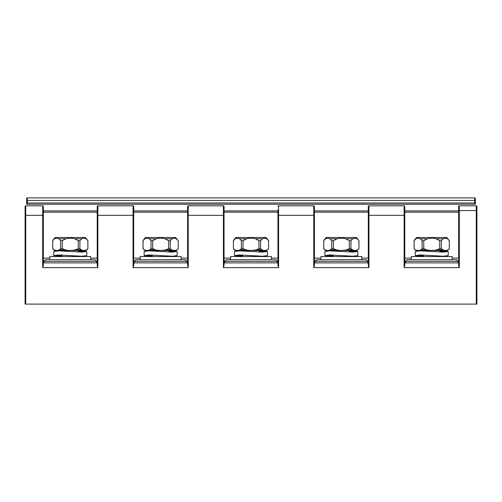 <?xml version="1.0" encoding="UTF-8"?>
<svg xmlns="http://www.w3.org/2000/svg" width="502" height="502" viewBox="0 0 502 502"><rect width="100%" height="100%" fill="white"/><g stroke="black" fill="none" stroke-linecap="round" stroke-linejoin="round"><path stroke-width="0.75" d="M406.99 259.716L456.45 259.716L458.037 261.304L405.403 261.304L406.99 259.716M439.965 250.523L439.965 252.023M439.965 256.233L439.965 256.547M423.475 250.523L423.475 250.843M423.475 255.047L423.475 256.547M441.333 240.709L439.677 240.709L436.125 238.789C433.188 237.967 430.252 237.967 427.315 238.789L423.763 240.709L422.107 240.709L420.331 238.789C418.863 237.961 417.394 237.961 415.926 238.789L415.418 238.789L416.66 237.528L446.78 237.528L449.315 240.709L447.514 238.789C446.046 237.961 444.577 237.961 443.109 238.789L441.333 240.709L441.333 248.647L442.607 249.764C444.408 250.667 446.209 250.667 448.016 249.764L447.301 250.523L416.139 250.523L415.123 249.764L416.353 250.147M417.35 250.385L418.003 250.442M423.763 240.709L423.763 248.647L426.317 249.764C429.919 250.667 433.521 250.667 437.123 249.764L442.607 249.764L443.53 250.147M444.534 250.385L445.186 250.442M423.763 248.647L422.107 248.647L420.833 249.764C419.032 250.667 417.231 250.667 415.424 249.764L414.15 248.647L415.123 249.764M448.016 249.764L449.277 248.666M448.317 249.764L449.315 248.647L449.29 240.709M437.123 249.764L439.677 248.647L441.333 248.647M439.677 240.709L439.677 248.647M422.107 240.709L422.107 248.647M415.418 238.789L414.125 240.709L414.15 248.647M415.926 238.789L414.15 240.709M445.644 238.186L448.022 238.789M405.403 262.891L405.403 261.304M458.037 262.891L458.037 261.304M97.231 258.135L97.231 262.891L43.329 262.891L43.329 258.135L49.83 258.135L49.83 259.716L49.83 256.547L90.73 256.547L90.73 259.716L90.73 258.135L97.231 258.135M97.231 209.943L97.231 206.454A0.634 0.634 0 0 1 97.865 205.82L133.055 205.82L133.055 267.648L133.689 265.276L133.689 215.333L133.689 265.276M43.329 207.408L43.329 265.276L42.695 267.648L97.865 267.648L97.231 265.276L97.231 206.454L97.865 205.82L97.865 215.333L133.689 215.333L133.689 206.454A0.634 0.634 0 0 0 133.055 205.82L133.639 206.203A0.634 0.634 0 0 0 133.526 206.027M97.231 210.89L43.329 210.89L43.329 212.164L97.231 212.164M43.329 209.152L43.329 208.198M458.671 212.164L404.769 212.164L404.769 210.89L458.671 210.89L458.671 265.276L459.305 267.648L459.305 210.576L476.9 210.576L476.9 206.454L476.9 304.105L25.734 304.105L25.734 205.82A0.634 0.634 0 0 0 25.1 206.454L25.1 206.454A0.634 0.634 0 0 1 25.734 205.82L42.695 205.82A0.634 0.634 0 0 1 43.329 206.454L43.329 207.088M458.671 265.276L458.671 206.454A0.634 0.634 0 0 1 459.305 205.82L476.266 205.82L476.266 304.105M458.671 207.088L459.305 205.82L459.305 210.576L458.671 210.576L458.721 206.203A0.634 0.634 0 0 1 458.834 206.027M458.671 210.89L458.671 209.943M404.769 215.333L404.769 265.276L404.135 267.648L404.135 215.333L368.945 215.333L368.945 205.82L404.135 205.82L404.135 215.333L404.769 215.333L404.769 206.454L404.769 215.333M404.769 210.89L404.769 206.454A0.634 0.634 0 0 0 404.135 205.82L404.719 206.203A0.634 0.634 0 0 0 404.606 206.027M458.671 262.891L404.769 262.891L404.769 258.135L411.27 258.135L411.27 259.716L411.27 256.547L452.17 256.547L452.17 259.716L452.17 258.135L458.671 258.135M368.311 265.276L368.945 267.648L368.945 215.333L368.311 215.333L368.311 265.276L368.311 206.454A0.634 0.634 0 0 1 368.945 205.82L368.311 206.454L368.311 209.943M188.225 205.82L223.415 205.82L223.415 267.648L224.049 265.276L224.049 215.333L188.225 215.333L188.225 205.82L187.591 206.454A0.634 0.634 0 0 1 188.225 205.82M278.585 205.82L313.775 205.82L313.775 267.648L314.409 265.276L314.409 215.333L278.585 215.333L278.585 205.82L277.951 206.454A0.634 0.634 0 0 1 278.585 205.82M314.246 206.027A0.634 0.634 0 0 1 314.359 206.203L313.775 205.82A0.634 0.634 0 0 1 314.409 206.454L314.409 215.333L314.409 206.454L314.409 212.164L368.311 212.164M368.311 262.891L314.409 262.891L314.409 258.135L320.91 258.135M277.951 265.276L278.585 267.648L278.585 215.333L277.951 215.333L277.951 265.276L277.951 209.943M277.951 212.164L224.049 212.164L224.049 206.454L224.049 215.333M277.951 262.891L224.049 262.891L224.049 258.135L230.55 258.135L230.55 259.716L230.55 256.547L271.45 256.547L271.45 259.716M224.049 206.454A0.634 0.634 0 0 0 223.415 205.82L223.999 206.203A0.634 0.634 0 0 0 223.886 206.027M133.055 267.648L188.225 267.648L187.591 265.276L187.641 206.203A0.634 0.634 0 0 1 187.754 206.027A0.634 0.634 0 0 0 187.641 206.203M181.09 258.135L187.591 258.135L187.591 262.891L133.689 262.891M187.591 209.943L187.591 207.088M187.591 210.89L133.689 210.89L133.689 212.164L187.591 212.164M133.689 209.152L133.689 208.198M133.689 207.408L133.689 207.088M314.409 210.89L368.311 210.89M224.049 210.89L277.951 210.89M368.361 206.203A0.634 0.634 0 0 1 368.474 206.027A0.634 0.634 0 0 0 368.361 206.203L368.311 215.333M476.9 206.454A0.634 0.634 0 0 0 476.266 205.82A0.634 0.634 0 0 1 476.9 206.454M476.9 302.524L476.9 215.333M476.9 299.349L476.9 300.936M25.734 304.105L25.1 304.105L25.1 210.576M25.1 206.454L25.1 215.333L25.1 206.454A0.634 0.634 0 0 1 25.734 205.82M25.1 215.333L42.695 215.333L42.695 205.82L43.279 206.203A0.634 0.634 0 0 0 43.166 206.027M277.951 258.135L271.45 258.135M368.311 258.135L361.81 258.135M140.19 258.135L133.689 258.135M97.281 206.203A0.634 0.634 0 0 1 97.394 206.027A0.634 0.634 0 0 0 97.281 206.203L97.231 207.088M316.63 259.716L315.043 261.304L367.677 261.304L366.09 259.716L316.63 259.716M315.043 262.891L315.043 261.304M367.677 262.891L367.677 261.304M349.605 250.523L349.605 252.023M349.605 256.233L349.605 256.547M333.115 250.523L333.115 250.843M333.115 255.047L333.115 256.547M350.973 240.709L349.317 240.709L345.765 238.789C342.828 237.967 339.892 237.967 336.955 238.789L333.403 240.709L331.747 240.709L329.971 238.789C328.503 237.961 327.034 237.961 325.566 238.789L325.058 238.789L326.3 237.528L356.42 237.528L358.955 240.709L357.154 238.789C355.686 237.961 354.217 237.961 352.749 238.789L350.973 240.709L350.973 248.647L352.247 249.764C354.048 250.667 355.849 250.667 357.656 249.764L356.941 250.523L325.779 250.523L324.763 249.764L325.993 250.147M326.99 250.385L327.643 250.442M333.403 240.709L333.403 248.647L335.957 249.764C339.559 250.667 343.161 250.667 346.763 249.764L352.247 249.764L353.17 250.147M354.174 250.385L354.826 250.442M333.403 248.647L331.747 248.647L330.473 249.764C328.672 250.667 326.871 250.667 325.064 249.764L323.79 248.647L324.763 249.764M357.656 249.764L358.917 248.666M357.957 249.764L358.955 248.647L358.93 240.709M346.763 249.764L349.317 248.647L350.973 248.647M349.317 240.709L349.317 248.647M331.747 240.709L331.747 248.647M325.058 238.789L323.765 240.709L323.79 248.647M325.566 238.789L323.79 240.709M355.284 238.186L357.662 238.789M320.91 259.716L320.91 256.547L361.81 256.547L361.81 259.716M226.27 259.716L224.683 261.304L277.317 261.304L275.73 259.716L226.27 259.716M224.683 262.891L224.683 261.304M277.317 262.891L277.317 261.304M259.245 250.523L259.245 252.023M259.245 256.233L259.245 256.547M242.755 250.523L242.755 250.843M242.755 255.047L242.755 256.547M260.613 240.709L258.957 240.709L255.405 238.789C252.468 237.967 249.532 237.967 246.595 238.789L243.043 240.709L241.387 240.709L239.611 238.789C238.143 237.961 236.674 237.961 235.206 238.789L234.698 238.789L235.94 237.528L266.06 237.528L268.595 240.709L266.794 238.789C265.326 237.961 263.857 237.961 262.389 238.789L260.613 240.709L260.613 248.647L261.887 249.764C263.688 250.667 265.489 250.667 267.296 249.764L266.581 250.523L235.419 250.523L234.403 249.764L235.633 250.147M236.63 250.385L237.283 250.442M243.043 240.709L243.043 248.647L245.597 249.764C249.199 250.667 252.801 250.667 256.403 249.764L261.887 249.764L262.81 250.147M263.814 250.385L264.466 250.442M243.043 248.647L241.387 248.647L240.113 249.764C238.312 250.667 236.511 250.667 234.704 249.764L233.43 248.647L234.403 249.764M267.296 249.764L268.557 248.666M267.597 249.764L268.595 248.647L268.57 240.709M256.403 249.764L258.957 248.647L260.613 248.647M258.957 240.709L258.957 248.647M241.387 240.709L241.387 248.647M234.698 238.789L233.405 240.709L233.43 248.647M235.206 238.789L233.43 240.709M264.924 238.186L267.302 238.789M135.91 259.716L134.323 261.304L186.957 261.304L185.37 259.716L135.91 259.716M134.323 262.891L134.323 261.304M186.957 262.891L186.957 261.304M168.885 250.523L168.885 252.023M168.885 256.233L168.885 256.547M152.395 250.523L152.395 250.843M152.395 255.047L152.395 256.547M170.253 240.709L168.597 240.709L165.045 238.789C162.108 237.967 159.172 237.967 156.235 238.789L152.683 240.709L151.027 240.709L149.251 238.789C147.783 237.961 146.314 237.961 144.846 238.789L144.338 238.789L145.58 237.528L175.7 237.528L178.235 240.709L176.434 238.789C174.966 237.961 173.497 237.961 172.029 238.789L170.253 240.709L170.253 248.647L171.527 249.764C173.328 250.667 175.129 250.667 176.936 249.764L176.221 250.523L145.059 250.523L144.043 249.764L145.273 250.147M146.27 250.385L146.923 250.442M173.454 250.385L174.106 250.442M170.253 248.647L168.597 248.647L166.043 249.764C162.441 250.667 158.839 250.667 155.237 249.764L152.683 248.647L151.027 248.647L149.753 249.764C147.952 250.667 146.151 250.667 144.344 249.764L143.07 248.647L144.043 249.764M176.936 249.764L178.197 248.666M177.237 249.764L178.235 248.647L178.21 240.709M168.597 240.709L168.597 248.647M152.683 240.709L152.683 248.647M151.027 240.709L151.027 248.647M144.338 238.789L143.045 240.709L143.07 248.647M144.846 238.789L143.07 240.709M174.564 238.186L176.942 238.789M140.19 259.716L140.19 256.547L181.09 256.547L181.09 259.716M45.55 259.716L43.963 261.304L96.597 261.304L95.01 259.716L45.55 259.716M43.963 262.891L43.963 261.304M96.597 262.891L96.597 261.304M78.525 250.523L78.525 252.023M78.525 256.233L78.525 256.547M62.035 250.523L62.035 250.843M62.035 255.047L62.035 256.547M79.893 240.709L78.237 240.709L74.685 238.789C71.748 237.967 68.812 237.967 65.875 238.789L62.323 240.709L60.667 240.709L58.891 238.789C57.423 237.961 55.954 237.961 54.486 238.789L53.978 238.789L55.22 237.528L85.34 237.528L87.875 240.709L86.074 238.789C84.606 237.961 83.137 237.961 81.669 238.789L79.893 240.709L79.893 248.647L81.167 249.764C82.968 250.667 84.769 250.667 86.576 249.764L85.861 250.523L54.699 250.523L53.683 249.764L54.913 250.147M55.91 250.385L56.563 250.442M62.323 240.709L62.323 248.647L64.877 249.764C68.479 250.667 72.081 250.667 75.683 249.764L81.167 249.764L82.09 250.147M83.094 250.385L83.746 250.442M62.323 248.647L60.667 248.647L59.393 249.764C57.592 250.667 55.791 250.667 53.984 249.764L52.71 248.647L53.683 249.764M86.576 249.764L87.837 248.666M86.877 249.764L87.875 248.647L87.85 240.709M75.683 249.764L78.237 248.647L79.893 248.647M78.237 240.709L78.237 248.647M60.667 240.709L60.667 248.647M53.978 238.789L52.685 240.709L52.71 248.647M54.486 238.789L52.71 240.709M84.204 238.186L86.582 238.789M474.679 197.895L474.679 200.43A0.634 0.508 180 0 1 475.312 200.938L475.312 198.528A0.634 0.634 0 0 0 474.679 197.895L27.321 197.895A0.634 0.634 0 0 0 26.688 198.528A0.634 0.634 0 0 1 27.321 197.895L27.321 200.43L474.679 200.43L474.679 204.232L475.312 204.232L475.312 202.965L27.321 202.965L27.321 200.43A0.634 0.508 0 0 0 26.688 200.938L26.688 198.528M474.679 204.232L26.688 204.232L26.688 202.965L26.688 204.232M26.688 200.938L26.688 202.965L26.688 200.938L26.688 202.965L27.321 202.965L27.321 204.232M423.475 256.233L415.236 255.6L420.061 254.966L443.379 256.233L448.204 255.6L448.204 251.477L439.965 250.843M423.475 256.196L421.573 255.6L415.236 255.6L415.236 251.477L420.061 250.843L443.379 252.111L448.204 251.477L441.867 251.477L439.965 250.874M420.061 250.843L431.72 251.477M440.361 252.042L441.867 251.477M421.573 255.6L423.079 255.029M431.72 255.6L443.379 256.233M333.115 256.233L324.876 255.6L329.701 254.966L353.019 256.233L357.844 255.6L357.844 251.477L349.605 250.843M333.115 256.196L331.213 255.6L324.876 255.6L324.876 251.477L329.701 250.843L353.019 252.111L357.844 251.477L351.507 251.477L349.605 250.874M329.701 250.843L341.36 251.477M350.001 252.042L351.507 251.477M331.213 255.6L332.719 255.029M341.36 255.6L353.019 256.233M242.755 256.233L234.516 255.6L239.341 254.966L262.659 256.233L267.484 255.6L267.484 251.477L259.245 250.843M242.755 256.196L240.853 255.6L234.516 255.6L234.516 251.477L239.341 250.843L262.659 252.111L267.484 251.477L261.147 251.477L259.245 250.874M239.341 250.843L251 251.477M259.641 252.042L261.147 251.477M240.853 255.6L242.359 255.029M251 255.6L262.659 256.233M152.395 256.233L144.156 255.6L148.981 254.966L172.299 256.233L177.124 255.6L177.124 251.477L168.885 250.843M152.395 256.196L150.493 255.6L144.156 255.6L144.156 251.477L148.981 250.843L172.299 252.111L177.124 251.477L170.787 251.477L168.885 250.874M148.981 250.843L160.64 251.477M169.281 252.042L170.787 251.477M150.493 255.6L151.999 255.029M160.64 255.6L172.299 256.233M62.035 256.233L53.796 255.6L58.621 254.966L81.939 256.233L86.764 255.6L86.764 251.477L78.525 250.843M62.035 256.196L60.133 255.6L53.796 255.6L53.796 251.477L58.621 250.843L81.939 252.111L86.764 251.477L80.427 251.477L78.525 250.874M58.621 250.843L70.28 251.477M78.921 252.042L80.427 251.477M60.133 255.6L61.639 255.029M70.28 255.6L81.939 256.233M420.833 249.764L426.317 249.764M436.125 238.789L443.109 238.789M420.331 238.789L427.315 238.789M43.329 215.333L42.695 215.333L42.695 267.648M97.865 267.648L97.865 215.333L97.231 215.333M188.225 267.648L188.225 215.333L187.591 215.333M278.585 267.648L223.415 267.648M368.945 267.648L313.775 267.648M459.305 267.648L404.135 267.648M330.473 249.764L335.957 249.764M345.765 238.789L352.749 238.789M329.971 238.789L336.955 238.789M240.113 249.764L245.597 249.764M255.405 238.789L262.389 238.789M239.611 238.789L246.595 238.789M166.043 249.764L171.527 249.764M149.753 249.764L155.237 249.764M165.045 238.789L172.029 238.789M149.251 238.789L156.235 238.789M59.393 249.764L64.877 249.764M74.685 238.789L81.669 238.789M58.891 238.789L65.875 238.789M414.125 240.709L414.125 248.647M449.315 240.709L449.315 248.647M323.765 240.709L323.765 248.647M358.955 240.709L358.955 248.647M233.405 240.709L233.405 248.647M268.595 240.709L268.595 248.647M143.045 240.709L143.045 248.647M178.235 240.709L178.235 248.647M52.685 240.709L52.685 248.647M87.875 240.709L87.875 248.647M475.312 200.938L475.312 202.965"/></g></svg>
